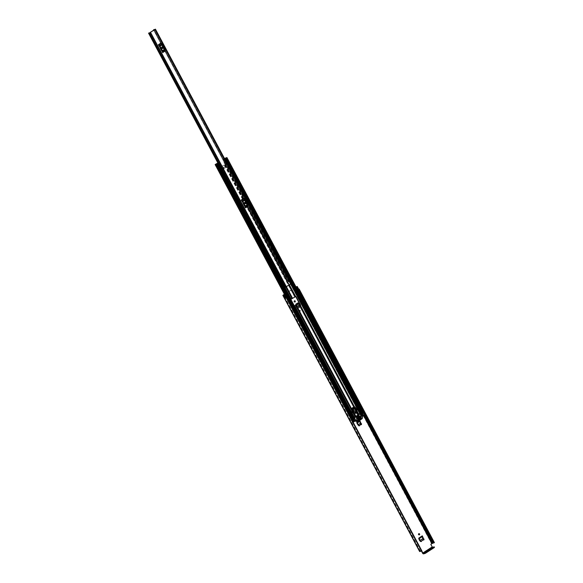 <?xml version="1.0" encoding="UTF-8"?>
<svg xmlns="http://www.w3.org/2000/svg" width="583" height="583" viewBox="0 0 583 583"><rect width="100%" height="100%" fill="white"/><g stroke="black" fill="none" stroke-linecap="round" stroke-linejoin="round"><path stroke-width="0.44" stroke-dasharray="2.92 2.19" d="M357.036 417.931A0.663 0.561 75 0 0 357.656 419.082A0.663 0.561 75 0 0 357.036 417.931M356.694 418.018A0.663 0.561 75 0 0 357.313 419.177A0.663 0.561 75 0 0 356.694 418.018M420.605 541.308L418.536 538.153L421.968 535.93L422.274 536.513L421.728 536.965L423.003 538.495M299.779 311.424A0.663 0.561 75 0 0 299.159 310.265A0.663 0.561 75 0 0 299.779 311.424M294.473 300.813A0.663 0.561 75 0 0 293.949 301.695A0.663 0.561 75 0 0 294.634 302.103M298.03 308.035L296.842 307.999L295.289 305.084L295.836 304.086L297.913 308.043L296.827 307.904L295.268 304.989L295.596 304.122L297.512 303L299.728 307.161L298.307 307.941L296.55 304.654M297.847 302.912L295.909 304.144L295.778 304.967L297.33 307.882L298.051 308.152L299.334 307.445L298.19 308.188L297.403 307.86L298.124 308.13L299.334 307.445M297.33 307.882L298.124 308.13L297.33 307.882M421.341 550.884A0.51 0.43 75 0 0 420.737 550.673L419.709 551.365M284.395 294.262L295.989 286.916M431.165 544.041L431.558 543.655L294.794 287.514M430.83 544.128A0.51 0.43 75 0 0 430.699 544.813L431.034 544.719M434.379 547.386L432.892 547.78A1.042 0.532 57 0 1 431.872 547.014L430.699 544.813M299.866 306.068L298.438 303.4L299.575 302.664L301.003 305.332L299.866 306.068L300.886 305.368L299.458 302.701L298.438 303.4M418.813 533.678A0.663 0.561 75 0 0 418.288 534.56A0.663 0.561 75 0 0 419.133 534.895M358.807 425.575L356.738 422.42L359.492 420.635L359.806 421.218M299.502 310.178A0.663 0.561 75 0 0 300.121 311.329A0.663 0.561 75 0 0 299.502 310.178M299.436 302.883L298.817 303.291L299.436 302.883L300.864 305.55L300.238 305.958L300.864 305.55M298.817 303.291L300.238 305.958M297.476 304.049L299.298 307.46L300.07 307.066L298.438 308.13L297.694 307.875L296.12 304.931M284.446 294.357L296.047 287.033M420.737 550.673L420.445 551.263L421.808 550.767M421.072 550.585A0.51 0.43 -105 0 1 421.677 550.789M296.098 287.127L295.362 287.543L296.142 287.208M298.452 289.153L297.024 286.486L298.656 289.124L296.783 290.21L295.362 287.543M286.661 296.9L284.621 298.117M283.688 295.136L285.327 297.833M296.565 286.858L297.986 289.518L298.43 289.365M419.811 551.489L283.112 295.348M434.466 542.496L431.558 543.655M298.496 289.183L297.986 289.518M296.783 290.21L295.515 287.565M296.936 290.232L297.57 289.875M286.18 297.09L284.752 294.422M297.119 303.386L295.989 304.122L295.851 304.945M295.807 304.873L295.967 304.034L297.119 303.291M295.749 303.998L297.512 303M299.728 307.161L298.394 307.78L298.817 307.627L297.053 304.326M296.244 304.851L297.92 308.064L298.394 307.78L296.186 303.641L296.696 303.663M296.193 303.991L295.982 304.355M299.37 302.905L300.799 305.572M422.311 536.491L421.655 536.09L418.23 538.313L418.878 538.714M419.432 540.718L422.675 538.605L422.864 539.195L422.617 540.026L420.292 541.534L419.658 541.279L418.842 538.736M418.871 538.065L418.893 538.707M420.773 541.512L419.41 540.725L418.244 538.306L418.587 538.867L422.012 536.644L421.669 536.083L421.728 536.965L418.317 539.18L422.019 536.79M422.668 538.612L423.039 538.575M420.292 541.534L420.693 541.563M420.103 540.368L419.396 540.725L420.146 540.448M359.835 421.196L359.259 421.669L360.527 423.2M357.073 422.325L356.811 423.273L359.543 421.494M356.738 422.42L357.044 423.003M359.492 420.635L356.701 422.435M357.634 424.985L356.446 422.566L356.796 423.134L359.536 421.356L359.194 420.788L359.259 421.669L357.379 422.901M360.199 423.309L360.141 424.73L358.501 425.794L357.612 424.985L360.564 423.28M358.975 425.779L358.254 425.575L358.348 424.715M358.501 425.794L358.895 425.83M357.612 424.985L357.977 424.956M357.605 424.992L356.811 423.273M160.981 43.025L165.222 50.961M243.876 198.278L248.118 206.214M164.88 51.049L162.402 52.652L158.168 44.716L160.646 43.113A1.275 0.649 -123 0 0 161.178 43.783L162.154 44.658L164.566 49.183L164.654 50.291A1.275 0.649 -123 0 0 164.88 51.049L160.646 43.113M283.535 285.284L284.723 287.506L290.706 283.914L289.43 281.72L289.926 281.392L290.895 283.666L291.187 283.404M247.775 206.302L245.297 207.905L241.063 199.969L243.541 198.366A1.275 0.649 -123 0 0 244.073 199.036L247.469 204.436L247.549 205.544A1.275 0.649 -123 0 0 247.775 206.302L243.541 198.366M150.028 32.553L285.896 287.004L284.708 284.781L284.212 285.102M290.662 283.957L154.794 29.507L289.372 281.604L289.999 281.181L288.148 281.99L288.549 281.698L153.934 29.587M150.035 32.561L284.657 284.606L283.287 285.174M289.868 281.283L288.549 281.698M283.149 285.218L217.904 163.029L283.149 285.225M289.27 281.567L290.618 283.943M290.458 283.79L291.209 283.382M289.518 281.363L290.706 283.586M283.433 285.451L284.38 287.805M283.389 285.364L284.256 287.769M161.178 43.783L158.7 45.394L159.086 45.722M162.154 51.472L162.176 51.902L164.654 50.291M162.402 52.652A1.275 0.649 57 0 1 162.176 51.902M158.7 45.394A1.275 0.649 57 0 1 158.168 44.716M162.016 46.873A0.634 0.539 75 0 0 161.542 47.799L161.782 48.243A0.634 0.539 75 0 0 162.562 48.484M244.073 199.036L241.595 200.647L241.981 200.975M245.057 206.725L245.071 207.154L247.549 205.544M245.297 207.905A1.275 0.649 57 0 1 245.071 207.154M241.595 200.647A1.275 0.649 57 0 1 241.063 199.969M244.918 202.126A0.634 0.539 75 0 0 244.445 203.052L244.678 203.496A0.634 0.539 75 0 0 245.465 203.737M224.528 168.502A0.765 0.649 -105 0 1 223.814 167.168A0.765 0.649 -105 0 1 224.528 168.502M224.812 168.429A0.765 0.649 -105 0 1 224.098 167.095A0.765 0.649 -105 0 1 224.812 168.429M246.434 205.959L242.353 208.386L238.775 202.199L238.87 201.682L243.913 198.861L247.119 204.866L246.434 205.959L288.796 285.291M224.659 158.816L223.843 158.984L225.381 161.804L224.287 162.577L225.176 164.246L224.849 164.77L220.534 167.401L219.521 165.667L218.508 166.155L219.23 165.747L220.272 167.467L224.863 164.493L224.003 162.65L225.096 161.885L223.581 159.035L224.535 158.583M295.472 296.281L246.667 205.493L242.433 208.35M290.946 299.217L295.187 296.361M238.87 201.682L243.111 198.825L224.798 164.53M354.821 421.115L354.398 421.101L216.876 163.539L218.377 166.352L218.8 166.075M354.398 421.101L357.044 419.549M290.662 299.29L294.145 305.995L290.844 299.327M238.585 201.762L242.142 208.43M218.508 166.155L220.345 165.601M216.41 163.969L353.866 421.4L353.16 421.859L362.954 415.781L361.62 416.269L224.091 158.7L361.905 416.189M359.835 417.712L362.684 416.014L361.613 414.017L362.028 413.996M223.865 158.962L225.359 161.834L223.865 158.962L224.579 158.656M246.667 205.493L246.828 204.939L243.628 198.941L243.111 198.825M353.487 411.379L355.441 410.111L354.267 407.911L352.256 409.069L351.921 409.434L353.291 411.511M353.444 411.299L355.156 410.192L353.874 408.166M352.314 409.179L351.629 409.514L351.432 408.523M356.956 419.49L354.821 415.49L356.286 417.617L356.73 417.45L358.632 416.094L357.459 413.894L355.113 415.417L352.81 411.715L295.873 305.091M358.239 416.349L357.175 413.966L354.821 415.49L352.81 411.715L353.262 411.416M356.679 417.355L356.002 417.69L357.248 419.417M359.31 417.967L358.348 416.167L359.055 416.881M298.226 303.568L353.779 407M353.866 421.4L352.671 422.128L353.509 421.8L352.438 419.804M353.83 419.352L352.883 419.738M353.743 419.184L354.34 418.849M353.4 419.512L216.942 163.954L353.4 419.512M361.62 416.269L363.122 415.533L362.087 413.551L363.085 413.179M363.304 412.983L361.956 413.857M362.138 413.843L225.687 158.284L362.138 413.843M362.874 413.376L226.408 157.818L362.874 413.376M218.377 166.352L219.623 165.944M224.965 162.081L226.015 161.87L224.499 159.028L223.34 159.254L224.674 162.154M225.366 161.834L226.444 161.6L224.921 158.758M353.582 421.48L216.053 163.918M353.181 422.238L352.453 422.558L353.509 421.8M354.231 421.436L353.16 419.439L354.231 421.436M353.998 421.363L216.475 163.801M354.333 421.115L216.81 163.553L354.318 421.123M225.592 157.971L363.122 415.533L364.936 414.571M224.47 158.459L224.091 158.7M362.014 416.167L224.484 158.605L362.028 416.16M362.954 415.781L361.89 413.777L362.32 413.624L361.883 413.777L362.954 415.781M225.002 158.729L226.444 161.6M226.525 161.571L227.239 161.221M362.087 413.551L363.224 412.837M352.642 422.544L351.381 420.562L352.023 420.073M351.571 420.54L352.955 422.391M355.156 410.192L357.459 413.894L355.156 410.192M352.256 409.069L353.815 408.056M354.719 408.435L353.589 408.246M352.03 409.251L353.16 409.448M353.939 408.151L354.486 408.005M352.926 409.018L352.38 409.164M354.748 408.494L353.189 409.506M358.29 416.437L356.73 417.45M357.955 416.422L358.028 415.847L356.417 416.881L356.395 417.435M359.347 416.051L357.787 417.064M356.417 416.881L357.977 415.868L358.217 416.335L356.679 417.326L356.424 416.838L358.982 415.57L358.028 415.847M355.492 413.019A0.598 0.51 -105 0 1 354.69 412.749A0.598 0.51 -105 0 1 355.215 411.955M355.419 411.43A1.02 0.86 75 0 0 354.756 412.786A1.02 0.86 75 0 0 355.936 413.376M360.199 419.09L359.055 419.141L360.083 418.864M361.22 417.982L360.615 418.368M362.225 418.674L360.972 419.009L361.205 416.218L359.638 413.515M359.143 419.33L358.596 419.68M358.115 420.547L356.49 420.795L357.809 420.445M353.808 417.253L352.853 418.164L354.872 421.035M359.194 417.202L358.042 417.253L359.077 416.976M359.871 416.306L359.332 416.663M357.452 418.332L356.417 418.601L357.328 418.106M358.13 417.435L357.59 417.792M357.926 419.221L356.774 419.272L357.809 418.995M360.352 417.195L359.806 417.552M360.862 418.361L358.611 414.134L360.352 418.149L361.722 417.654M360.352 418.149L359.055 419.141M359.172 419.366L360.105 418.907M357.087 421.524L357.619 421.269L356.927 420.868L358.137 420.554M358.501 419.498L357.087 420.27L355.127 416.597M357.773 420.212L356.49 420.795M355.47 409.404L354.107 406.854A0.51 0.43 -105 0 1 354.493 407.138L356.453 409.995L356.155 410.702L358.392 414.484M358.224 414.586L358.88 414.418M359.237 416.481L358.042 417.253M358.166 417.472L359.099 417.02M357.496 417.61L356.3 418.383M356.417 418.601L357.35 418.149M359.711 417.37L356.774 419.272M360.972 419.009L357.619 421.269M357.321 420.715L357.773 420.423M356.505 420.554L357.087 420.27M353.364 411.758L352.781 412.137L352.227 410.403L352.883 410.25M355.717 410.228L355.164 410.592L354.333 409.033L355.018 408.843M353.371 412.56L352.832 412.706M360.586 418.594L360.884 419.148M353.837 417.231L356.096 421.451M355.739 408.071L355.091 408.246M357.466 416.59L357.714 417.049L359.245 416.058L359.004 415.613M356.679 417.326L357.714 417.049M358.217 416.335L359.245 416.058M356.424 416.838L357.452 416.561M355.164 410.592L355.819 410.417M354.333 409.033L354.989 408.858M354.887 408.676L355.535 408.501M352.227 410.403L352.875 410.228M352.781 412.137L353.429 411.962M352.773 410.046L353.429 409.871M431.872 547.014L422.515 553.085M420 551.154L283.236 295.013M300.07 307.066L298.204 303.575M363.537 415.526L295.136 287.426M420.343 551.059L283.622 295.013M285.524 297.607L284.096 294.94M420.46 551.205L283.724 295.129M421.618 550.84L286.297 297.41L421.626 550.833M420.314 551.168L283.549 295.034M420.263 551.183L283.491 295.049M433.81 542.933L298.496 289.532M364.499 414.899L363.362 412.764M297.702 289.802L296.23 287.047M364.025 415.205L295.661 287.179M363.974 415.242L295.603 287.193M419.84 551.482L283.098 295.384M433.052 542.948L296.288 286.807M432.907 543.006L296.142 286.865M432.848 543.021L296.084 286.887M432.892 547.78L423.535 553.85M297.913 289.576L296.485 286.909M296.856 303.561L297.206 303.102L299.422 307.256L298.992 307.554L297.213 304.224M422.864 539.195L423.265 539.231M422.617 540.026L423.018 540.062M420.328 541.512L420.722 541.549M418.609 539.005L419.177 538.634M421.669 536.083L418.244 538.306M359.456 420.649L359.798 421.218M360.389 423.899L360.79 423.936M360.141 424.73L360.542 424.767M358.53 425.779L358.924 425.816M358.312 424.635L357.933 424.883M359.194 420.788L356.446 422.566M286.071 286.931L150.21 32.48M220.359 165.645L218.822 162.759L220.352 165.659M283.251 285.189L217.998 163M288.745 281.625L154.167 29.58L288.753 281.618M289.489 281.443L154.874 29.325M283.608 284.912L148.993 32.794M153.715 30.207L288.14 281.968M154.043 29.529L288.658 281.647M148.548 33.071L283.163 285.189M289.773 281.363L290.961 283.586M289.846 281.421L291.034 283.644M159.567 46.13L162.045 44.519M164.617 49.336L162.14 50.94M162.154 44.658L159.676 46.261M162.096 50.794L164.566 49.183M242.462 201.383L244.94 199.772M247.513 204.589L245.035 206.193M245.049 199.911L242.572 201.514M244.991 206.047L247.469 204.436M286.45 286.814L244.088 207.482M240.524 200.814L222.21 166.519M242.878 199.291L224.564 164.996M294.663 296.9L246.15 206.039M292.316 298.423L243.796 207.563M240.24 200.895L221.926 166.6M242.586 199.371L224.273 165.076M284.81 287.565L283.586 285.262M283.484 285.08L242.492 208.313M238.935 201.645L220.622 167.35M354.355 421.086L216.84 163.546M355.659 420.241L354.005 417.151M238.651 201.718L220.338 167.423M216.57 163.583L218.093 166.425M354.07 421.159L216.541 163.597M355.368 420.321L294.284 305.915M290.728 299.247L242.207 208.386M289.401 284.905L246.959 205.42M360.119 417.348L354.479 406.796M361.416 416.502L359.791 413.464M290.698 284.059L223.894 158.94M243.395 198.752L225.082 164.457M359.828 417.428L298.744 303.029M361.132 416.583L223.602 159.021M284.963 287.485L283.732 285.182M283.644 285.014L242.645 208.226M239.088 201.558L220.775 167.263M285.925 287.113L243.563 207.774M240.007 201.106L221.693 166.811M289.314 284.963L246.871 205.486M243.315 198.818L225.002 164.523M289.095 285.094L246.718 205.733M243.162 199.065L224.849 164.77M291.245 298.955L242.732 208.095M239.168 201.426L220.855 167.132M292.163 298.511L243.65 207.643M240.087 200.975L221.773 166.68M294.903 296.587L246.383 205.726M242.827 199.058L224.513 164.763M294.75 296.834L246.23 205.974M242.674 199.306L224.36 165.004M353.524 408.136L351.964 409.142M294.809 305.623L354.158 417.071M295.727 305.179L355.076 416.626M352.97 412.677L351.841 410.563M298.46 303.255L359.543 417.654L360.032 417.413L354.362 406.796M298.307 303.503L359.39 417.902L359.879 417.661L355.863 410.14M359.514 417.741L359.121 417.005M356.439 417.523L357.998 416.51M353.087 421.99L352.052 420.051M286.406 297.104L284.934 294.349M362.947 413.245L226.488 157.68M363.129 415.482L225.636 157.986M218.705 162.781L220.228 165.623M217.328 163.204L218.844 166.053M218.341 163.058L219.878 165.878M218.465 166.308L354.493 421.101M224.936 162.103L223.42 159.254M352.883 421.932L215.36 164.37M354.194 418.922L217.736 163.357M354.486 421.13L216.993 163.626M362.313 415.817L224.79 158.255M361.657 414.083L361.132 413.107M225.227 158.62L226.78 161.527L225.242 158.605M361.948 416.291L360.36 413.311M291.172 283.739L224.426 158.729M361.606 416.43L359.995 413.405M290.873 283.95L224.083 158.868M361.54 416.444L359.93 413.427M290.815 283.987L224.018 158.882M353.174 421.852L215.652 164.297L353.181 421.859M353.436 419.498L216.978 163.932L353.415 419.439M354.121 419.053L217.663 163.488L354.129 419.046M354.114 419.046L217.656 163.495M353.932 421.378L216.475 163.947L353.983 421.436M362.641 415.723L225.111 158.161L362.641 415.723M362.604 415.737L225.096 158.212M362.859 413.376L226.401 157.825M362.174 413.828L225.716 158.27M361.948 416.182L224.419 158.62M363.93 415.045L362.859 413.048M364.871 414.586L363.799 412.589M352.577 422.558L351.505 420.562M352.737 422.303L351.666 420.307M354.202 408.639L352.642 409.652M361.205 416.218L362.772 415.803M362.801 415.992L361.234 416.415M354.653 420.627L354.231 420.744M361.394 413.23L359.828 413.646M352.853 418.164L354.121 417.829M353.968 417.545L352.919 417.829M360.119 418.696L359.084 418.973M360.979 418.885L362.32 418.528M359.084 416.43L360.119 416.153M359.106 416.809L358.079 417.078M358.312 417.523L359.288 417.268M357.343 417.559L358.37 417.282M357.364 417.938L356.33 418.215M356.57 418.66L357.547 418.397M359.558 417.319L360.593 417.042M357.838 418.827L356.811 419.104M356.803 410.527L356.155 410.702M357.073 410.206L356.417 410.374M356.453 409.995L357.109 409.82M354.93 407.021L354.493 407.138M356.832 410.352L356.184 410.527M298.073 289.445L296.652 286.778M420.445 551.263L283.681 295.122M420.467 551.168L283.753 295.122M420.197 551.19L283.433 295.049M433.883 542.802L298.569 289.379M419.884 551.482L283.112 295.341M420.766 541.673L421.145 541.651M420.051 541.585L420.445 541.622M358.968 425.933L359.347 425.911M358.254 425.852L358.654 425.882M284.074 284.919L149.459 32.801M288.731 281.684L154.116 29.565M284.657 284.606L150.071 32.546M288.148 281.99L153.708 30.207M290.706 283.914L154.845 29.463M289.124 281.757L290.305 283.979M289.707 281.443L290.895 283.666M352.919 419.702L216.461 164.144M352.671 422.128L286.122 297.498M286.056 297.374L284.562 294.575M354.471 421.174L216.949 163.612M363.129 415.46L225.657 157.986M361.649 414.105L361.11 413.107M361.664 414.032L225.206 158.474M353.16 421.859L215.637 164.297M353.823 421.385L216.315 163.845M362.626 415.796L225.14 158.314M362.16 413.77L225.73 158.263M352.453 422.558L351.381 420.562M355.309 413.121L355.703 413.012M361.751 417.639L360.462 417.989M358.166 420.547L357.007 420.86M360.141 416.138L359.113 416.415M359.317 417.26L358.29 417.537M358.399 417.268L357.372 417.545M357.576 418.39L356.541 418.667M360.615 417.027L359.587 417.304M355.003 411.962L355.397 411.86"/><path stroke-width="0.87" d="M422.274 536.513L423.666 539.107L423.506 539.967M294.794 302.023A0.663 0.561 75 0 0 294.473 300.813M419.877 551.489L421.451 551.03L422.515 553.085A1.042 0.532 -123 0 0 423.535 553.85L425.022 553.456L424.715 552.873L423.229 553.274L432.586 547.204L432.214 546.92L422.85 552.99L421.72 550.869M283.2 295.45L285.24 294.233L286.661 296.9L284.621 298.117L282.85 295.362L284.395 294.262M419.133 534.895A0.663 0.561 75 0 0 418.813 533.678M359.806 421.218L361.19 423.812L361.03 424.672M418.834 533.664A0.663 0.561 75 0 0 419.447 534.815A0.663 0.561 75 0 0 418.834 533.664M294.495 300.799A0.663 0.561 75 0 0 295.107 301.95A0.663 0.561 75 0 0 294.495 300.799M358.807 425.575L359.565 425.838L358.807 425.575L357.073 422.325L359.828 420.547L361.19 423.812M361.402 424.65L361.562 423.79M420.605 541.308L421.363 541.571L420.605 541.308L418.871 538.065L422.303 535.835L423.666 539.107M423.877 539.945L424.038 539.086M298.204 303.575L297.847 302.912L296.215 303.969L296.12 304.931M433.708 542.802L431.165 544.041A0.51 0.43 -105 0 0 431.034 544.719L432.214 546.92M285.24 294.233L283.688 295.136L284.446 294.357M295.989 286.916L297.235 286.464L296.142 287.208M296.047 287.033L296.652 286.778L296.098 287.127M297.57 289.875L298.656 289.132L297.235 286.464M285.327 297.833L286.493 297.337L421.815 550.782L421.451 551.03L286.136 297.6L286.493 297.352M433.963 542.904L298.642 289.474L299.094 289.197L434.408 542.627L433.796 542.955L298.43 289.365M284.788 298.073L286.136 297.6M284.628 298.175L283.178 295.464M419.709 551.365L283.017 295.355M299.094 289.197L298.656 289.124M434.408 542.627L299.152 289.066M433.796 542.955L298.496 289.532M298.642 289.474L433.905 542.926M421.808 550.767L286.493 297.337L421.815 550.782M422.85 552.99L423.229 553.274M432.586 547.204L433.963 546.978L425.342 552.567L425.648 553.143L425.022 553.456M434.109 546.869L434.277 547.554L425.648 553.143M424.715 552.873L425.342 552.567M422.325 536.484L419.133 538.554L422.325 536.484L422.303 535.835M422.019 536.644L423.003 538.495L420.103 540.368M420.146 540.448L423.003 538.495M423.039 538.575L423.018 540.062L420.773 541.512M359.849 421.188L357.335 422.821L359.849 421.188L359.828 420.547M359.543 421.349L360.527 423.2L358.312 424.635M358.348 424.715L360.527 423.2M360.564 423.28L360.542 424.767L358.975 425.779M150.071 32.546L155.136 29.412L153.934 29.587L153.715 30.207M283.433 285.451L284.847 287.55L291.289 283.6L155.428 29.15M162.744 52.565L158.503 44.629L160.981 43.025L162.103 44.082A0.918 0.466 57 0 1 162.489 44.563L164.909 49.096A0.918 0.466 57 0 1 165.076 49.635L165.222 50.961L162.744 52.565L162.628 52.2L165.106 50.597M245.64 207.818L241.398 199.882L243.876 198.278L245.006 199.335A0.918 0.466 57 0 1 245.392 199.816L247.804 204.349A0.918 0.466 57 0 1 247.972 204.888L248.118 206.214L245.64 207.818L245.53 207.453L248.008 205.85M150.042 32.488L154.794 29.507L153.533 29.879L153.708 30.207M285.4 287.324L220.352 165.659M283.287 285.174L284.023 284.905M291.187 283.404L290.021 281.159M220.345 165.601L284.067 284.985M283.659 285.327L284.161 285.109L285.349 287.332M283.389 285.364L284.103 285M159.086 45.722L162.154 51.472M162.118 48.156A0.634 0.539 75 0 0 163.036 47.558L162.803 47.114A0.634 0.539 75 0 0 161.885 47.711L162.118 48.156M162.562 48.484A0.634 0.539 75 0 0 162.701 47.646L162.46 47.201A0.634 0.539 75 0 0 162.016 46.873M165.076 49.635L162.599 51.246L162.628 52.2M162.599 51.246A0.918 0.466 -123 0 0 162.431 50.699L164.909 49.096M162.489 44.563L160.012 46.174L162.431 50.699M160.012 46.174A0.918 0.466 -123 0 0 159.633 45.685L162.103 44.082M161.236 43.346L158.758 44.949L159.633 45.685M241.981 200.975L245.057 206.725M245.02 203.409A0.634 0.539 75 0 0 245.939 202.811L245.698 202.367A0.634 0.539 75 0 0 244.78 202.964L245.02 203.409M245.465 203.737A0.634 0.539 75 0 0 245.596 202.899L245.363 202.454A0.634 0.539 75 0 0 244.918 202.126M247.972 204.888L245.494 206.499L245.53 207.453M245.494 206.499A0.918 0.466 -123 0 0 245.326 205.952L247.804 204.349M245.392 199.816L242.914 201.426L245.326 205.952M242.914 201.426A0.918 0.466 -123 0 0 242.528 200.938L245.006 199.335M244.139 198.599L241.661 200.202L242.528 200.938M290.844 299.327L295.989 296.397L299.196 302.395L298.511 303.488L294.51 305.886M216.41 163.969L218.851 162.766L220.323 165.703L219.755 166.075L218.355 163.029L216.854 163.502M294.342 305.878L298.226 303.568L298.904 302.475L289.401 284.905M359.806 417.552L360.826 417.486L357.831 419.039L359.835 417.712M216.344 163.838L215.142 164.566L217.262 163.859L218.166 163.218L216.876 163.539M352.853 419.687L352.023 420.073M354.34 418.849L352.904 419.775L216.468 164.224M224.579 158.656L226.911 157.548L224.47 158.459M363.085 413.179L361.846 414.068M225.687 158.43L227.21 161.272L226.67 161.586L225.155 158.744L225.723 158.372L224.659 158.816M353.866 419.323L354.901 421.101L353.181 422.238M363.887 412.604L364.973 414.571L362.801 415.978M224.535 158.583L226.415 157.811L224.513 158.54M224.732 158.948L225.155 158.744M226.67 161.586L226.248 161.79M227.21 161.272L225.723 158.372M219.959 165.973L218.231 163.225M218.443 163.131L218.844 162.795M218.807 162.861L220.323 165.703M364.885 414.651L363.814 412.655L363.304 412.983M363.814 412.655L363.224 412.837M352.883 419.738L352.11 420.241M354.719 408.435L354.486 408.005L352.926 409.018L353.16 409.448M356.468 416.852L357.525 416.575L357.787 417.064L359.347 416.051L358.99 415.584L357.466 416.59M357.525 416.575L359.084 415.562M355.273 411.911A0.598 0.51 75 0 0 355.827 412.961A0.598 0.51 75 0 0 355.273 411.911M355.339 411.474A1.02 0.86 75 0 0 356.286 413.252A1.02 0.86 75 0 0 355.339 411.474M355.936 413.376A1.02 0.86 75 0 0 355.419 411.43M361.89 417.8L360.119 418.696L360.323 419.155L361.773 418.215L360.637 418.521L361.824 418.142L361.22 417.982M362.772 415.803L362.225 418.674L358.29 421.218L355.798 420.321L354.42 417.749L361.147 413.099L362.772 415.803M358.596 419.68L359.653 419.447L359.143 419.33M359.536 419.221L357.773 420.212L358.195 420.54L359.616 419.614L358.618 419.724M359.638 413.515L361.096 413.121M360.265 416.204L359.106 416.809L359.347 417.253L360.352 416.597L359.325 416.874L360.389 416.422L359.871 416.306M358.523 417.333L357.364 417.938L357.576 418.39L358.611 417.727L357.583 418.004L358.64 417.559L358.13 417.435M360.862 417.311L360.615 417.027L357.838 418.827L358.049 419.279M354.872 421.035L356.832 421.567L358.232 421.225M358.173 421.21L357.087 421.524M358.698 414.076L359.529 413.544M352.438 410.213L353.16 412.378L353.866 412.429L355.943 416.32L358.88 414.418L356.803 410.527L357.109 409.82L355.623 407.852L352.438 410.213L351.782 410.388L351.192 409.281A0.51 0.43 -105 0 1 351.323 408.596L353.888 406.927A0.51 0.43 -105 0 1 354.085 406.868L298.795 303.262M355.943 416.32L355.295 416.495L353.218 412.611M353.808 417.253L355.295 416.495M360.637 418.521L360.105 418.907M357.773 420.423L358.589 419.891M358.079 419.272L360.826 417.486M355.215 411.955A0.598 0.51 -105 0 1 355.492 413.019M352.883 410.25L353.364 411.758M355.018 408.843L355.717 410.228M353.371 412.56L352.504 412.553L351.782 410.388M353.888 406.927L354.77 406.876L355.623 407.852M351.52 408.982L351.476 408.552L354.77 406.876L351.52 408.982L352.321 409.995M353.429 411.962L354.26 411.43L353.429 409.871L352.875 410.228L353.429 411.962M356.643 409.878L355.535 408.501L354.989 408.858L355.819 410.417L356.643 409.878L355.994 410.053M353.604 411.598L354.26 411.43M431.901 543.567L363.537 415.526M298.066 289.598L296.638 286.931M432.95 543.108L364.499 414.899M363.362 412.764L297.702 289.802M432.426 543.32L364.025 415.205M432.375 543.334L363.974 415.242M434.277 547.554L433.963 546.978M286.005 297.41L284.584 294.743M297.119 303.386L297.476 304.049M297.213 304.224L296.856 303.561M296.696 303.663L297.053 304.326M296.55 304.654L296.193 303.991M295.982 304.355L296.244 304.851M419.177 538.634L422.019 536.79M357.379 422.901L359.543 421.494M286.413 286.836L150.545 32.386M290.997 283.863L155.136 29.412M149.445 32.867L218.8 162.759L149.474 32.881M217.998 163L148.629 33.078M217.904 163.029L148.534 33.107L217.904 163.029M294.954 296.82L288.796 285.291M292.6 298.343L286.45 286.814M291.012 299.174L284.81 287.565M354.005 417.151L294.568 305.842M354.479 406.796L299.035 302.949M359.791 413.464L290.698 284.059M291.165 299.086L284.963 287.485M292.083 298.642L285.925 287.113M295.392 296.346L289.314 284.963M295.238 296.594L289.095 285.094M353.779 407L298.511 303.488M351.432 408.523L296.164 305.011M354.158 417.071L294.721 305.754M355.076 416.626L352.97 412.677M351.841 410.563L295.639 305.31M354.362 406.796L298.948 303.014M355.863 410.14L355.47 409.404M352.052 420.051L286.406 297.104M284.934 294.349L215.564 164.428M353.721 419.417L217.262 163.859M354.413 418.973L217.955 163.415M363.151 413.303L226.692 157.745M362.466 413.755L226.007 158.19M359.58 413.522L361.147 413.099L226.794 161.513L361.11 413.107M360.36 413.311L291.172 283.739M359.995 413.405L290.873 283.95M359.93 413.427L290.815 283.987M226.437 161.702L224.921 158.86M362.028 413.996L363.027 415.854M354.814 421.181L353.83 419.352M354.726 420.766L355.936 420.445M355.798 420.321L354.653 420.627M354.486 417.406L353.968 417.545M360.739 417.093L360.352 417.195M351.192 409.281L351.629 409.164M353.16 412.378L352.504 412.553M353.473 412.531L353.866 412.429M419.862 551.576L283.098 295.435M419.614 551.496L282.85 295.362M434.466 547.386L434.153 546.803M284.562 294.575L215.142 164.566M352.904 419.775L216.446 164.217M354.624 418.776L218.166 163.218M363.369 413.114L226.911 157.548M220.374 165.608L218.851 162.766M354.901 421.101L353.932 419.279M364.973 414.571L363.909 412.567M358.29 421.218L357 421.56M353.429 412.553L352.773 412.728"/></g></svg>
